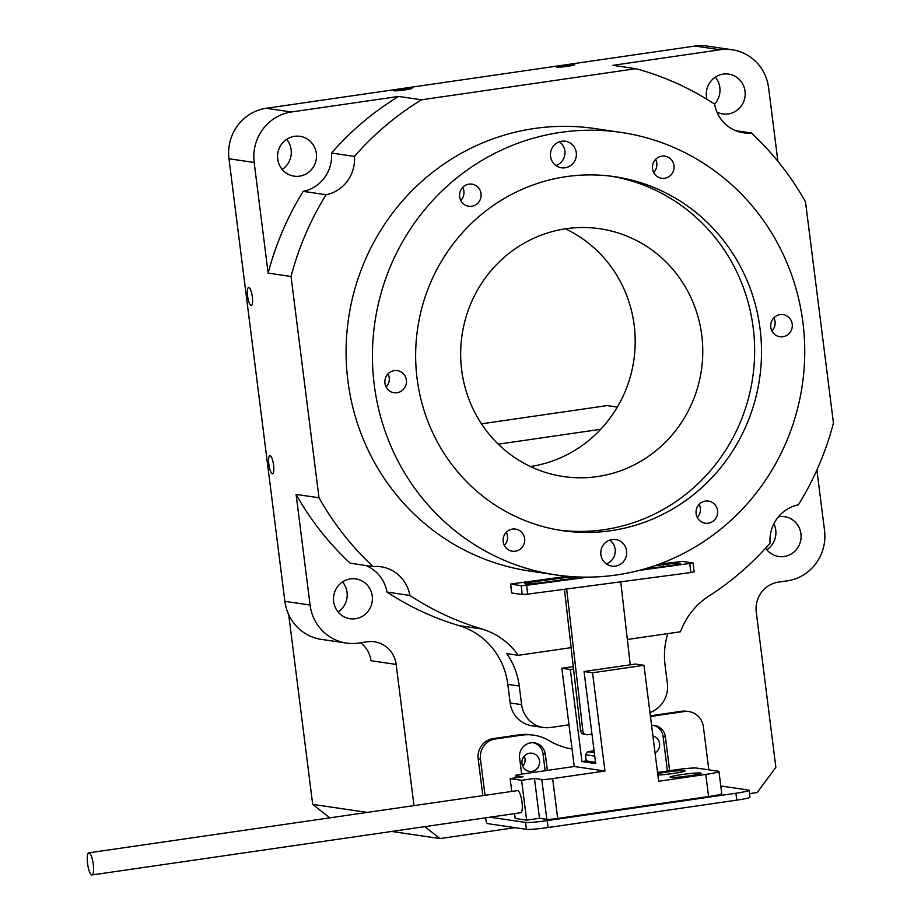 <?xml version="1.0" encoding="UTF-8"?>
<svg xmlns="http://www.w3.org/2000/svg" width="921" height="921" viewBox="0 0 921 921"><rect width="100%" height="100%" fill="white"/><g stroke="black" fill="none" stroke-linecap="round" stroke-linejoin="round"><path stroke-width="1.38" d="M563.376 65.529A9.164 0.656 -7.2 0 0 556.618 67.026A9.164 0.656 -7.2 0 0 568.061 66.22A9.164 0.656 -7.2 0 0 574.819 64.735A9.164 0.656 -7.2 0 0 563.376 65.529M400.462 89.176A9.164 0.656 -7.2 0 0 393.716 90.672A9.164 0.656 -7.2 0 0 405.159 89.867A9.164 0.656 -7.2 0 0 411.906 88.381A9.164 0.656 -7.2 0 0 400.462 89.176M247.622 296.148A9.164 2.279 -98.3 0 0 251.283 305.565A9.164 2.279 -98.3 0 0 252.308 296.838A9.164 2.279 -98.3 0 0 248.647 287.421A9.164 2.279 -98.3 0 0 247.622 296.148M268.863 464.322A9.164 2.279 -98.3 0 0 272.524 473.751A9.164 2.279 -98.3 0 0 273.56 465.013A9.164 2.279 -98.3 0 0 269.899 455.596A9.164 2.279 -98.3 0 0 268.863 464.322M555.996 574.911L529.656 571.032A223.619 216.009 -81.6 0 1 347.896 380.903A223.619 216.009 -81.6 0 1 594.828 128.56L621.168 132.44A223.619 216.009 98.4 0 0 374.237 384.782A223.619 216.009 98.4 0 0 555.996 574.911A223.619 216.009 98.4 0 0 802.939 322.557A223.619 216.009 98.4 0 0 621.168 132.44M459.625 196.749A11.179 10.799 98.4 0 0 468.708 206.258A11.179 10.799 98.4 0 0 481.05 193.64A11.179 10.799 98.4 0 0 471.966 184.131A11.179 10.799 98.4 0 0 459.625 196.749M460.776 200.513A11.179 10.799 98.4 0 0 462.722 187.354M652.54 168.75A11.179 10.799 98.4 0 0 661.623 178.26A11.179 10.799 98.4 0 0 673.976 165.642A11.179 10.799 98.4 0 0 664.881 156.133A11.179 10.799 98.4 0 0 652.54 168.75M653.691 172.503A11.179 10.799 98.4 0 0 655.637 159.345M770.785 327.231A11.179 10.799 98.4 0 0 779.868 336.729A11.179 10.799 98.4 0 0 792.221 324.111A11.179 10.799 98.4 0 0 783.126 314.614A11.179 10.799 98.4 0 0 770.785 327.231M771.948 330.984A11.179 10.799 98.4 0 0 773.882 317.826M696.115 513.699A11.179 10.799 98.4 0 0 705.198 523.209A11.179 10.799 98.4 0 0 717.551 510.591A11.179 10.799 98.4 0 0 708.456 501.082A11.179 10.799 98.4 0 0 696.115 513.699M697.278 517.464A11.179 10.799 98.4 0 0 699.212 504.305M503.2 541.709A11.179 10.799 98.4 0 0 512.283 551.207A11.179 10.799 98.4 0 0 524.636 538.589A11.179 10.799 98.4 0 0 515.541 529.091A11.179 10.799 98.4 0 0 503.2 541.709M504.351 545.462A11.179 10.799 98.4 0 0 506.297 532.303M384.955 383.228A11.179 10.799 98.4 0 0 394.038 392.737A11.179 10.799 98.4 0 0 406.38 380.12A11.179 10.799 98.4 0 0 397.296 370.61A11.179 10.799 98.4 0 0 384.955 383.228M386.106 386.993A11.179 10.799 98.4 0 0 388.052 373.822M550.562 156.374A13.412 12.963 98.4 0 0 561.465 167.783A13.412 12.963 98.4 0 0 576.281 152.644A13.412 12.963 98.4 0 0 565.379 141.235A13.412 12.963 98.4 0 0 550.562 156.374M555.95 165.55A13.412 12.963 98.4 0 0 559.45 141.788M600.883 554.695A13.412 12.963 98.4 0 0 611.786 566.104A13.412 12.963 98.4 0 0 626.602 550.965A13.412 12.963 98.4 0 0 615.7 539.556A13.412 12.963 98.4 0 0 600.883 554.695M606.271 563.859A13.412 12.963 98.4 0 0 609.771 540.109M417.098 378.566A178.904 172.803 98.4 0 0 562.512 530.657A178.904 172.803 98.4 0 0 760.067 328.785A178.904 172.803 98.4 0 0 614.652 176.682A178.904 172.803 98.4 0 0 417.098 378.566M559.082 530.116A178.904 172.803 98.4 0 0 753.194 327.772A178.904 172.803 98.4 0 0 611.21 176.21M530.427 466.533A125.233 120.962 98.4 0 0 600.699 429.301A125.233 120.962 98.4 0 0 634.189 325.286A125.233 120.962 98.4 0 0 565.436 228.834M701.756 335.232A125.233 120.962 -81.6 0 1 563.468 476.548A125.233 120.962 -81.6 0 1 461.674 370.081A125.233 120.962 -81.6 0 1 599.962 228.765A125.233 120.962 -81.6 0 1 701.756 335.232M521.977 763.578A9.164 8.853 98.4 0 0 529.425 771.372A9.164 8.853 98.4 0 0 539.545 761.022A9.164 8.853 98.4 0 0 532.096 753.228A9.164 8.853 98.4 0 0 521.977 763.578M522.748 766.284A9.164 8.853 98.4 0 0 524.233 756.164M655.05 752.871A9.164 8.853 98.4 0 0 652.908 735.96M333.655 601.62A20.124 19.445 98.4 0 0 350.015 618.728A20.124 19.445 98.4 0 0 372.234 596.014A20.124 19.445 98.4 0 0 355.874 578.906A20.124 19.445 98.4 0 0 333.655 601.62M338.134 612.005A20.124 19.445 98.4 0 0 347.044 592.307A20.124 19.445 98.4 0 0 342.566 581.922M765.616 548.156A20.124 19.445 98.4 0 0 778.717 556.503A20.124 19.445 98.4 0 0 800.936 533.789A20.124 19.445 98.4 0 0 784.577 516.681A20.124 19.445 98.4 0 0 778.441 516.796M766.836 549.779A20.124 19.445 98.4 0 0 775.747 530.082A20.124 19.445 98.4 0 0 773.882 523.761M716.964 112.051A20.124 19.445 98.4 0 0 722.801 113.928A20.124 19.445 98.4 0 0 745.031 91.214A20.124 19.445 98.4 0 0 728.672 74.106A20.124 19.445 98.4 0 0 706.442 96.82A20.124 19.445 98.4 0 0 706.902 99.249M714.569 104.108A20.124 19.445 98.4 0 0 719.831 87.507A20.124 19.445 98.4 0 0 715.352 77.122M277.739 159.045A20.124 19.445 98.4 0 0 294.098 176.153A20.124 19.445 98.4 0 0 316.329 153.439A20.124 19.445 98.4 0 0 299.97 136.331A20.124 19.445 98.4 0 0 277.739 159.045M282.217 169.429A20.124 19.445 98.4 0 0 291.128 149.732A20.124 19.445 98.4 0 0 286.65 139.347M568.994 724.827L550.7 727.475A26.836 25.926 -81.6 0 1 543.436 727.475A26.836 25.926 -81.6 0 1 521.62 704.657L519.271 686.064A71.562 69.121 98.4 0 0 506.792 653.634L518.247 655.315L571.101 647.647M777.9 161.313L768.609 87.794A44.726 43.206 98.4 0 0 732.253 49.769A44.726 43.206 98.4 0 0 720.153 49.757L612.972 65.322L635.87 68.695L421.519 99.802A290.714 280.801 98.4 0 0 354.412 156.42A35.781 34.561 -81.6 0 1 326.115 194.734L303.216 191.361A290.714 280.801 98.4 0 0 268.138 273.111L291.048 276.484L319 497.766A290.714 280.801 98.4 0 0 373.097 566.576A35.781 34.561 -81.6 0 1 381.064 566.795A35.781 34.561 -81.6 0 1 409.88 595.45L386.97 592.076A290.714 280.801 98.4 0 0 459.003 625.612A71.562 69.121 -81.6 0 1 507.816 684.384L510.165 702.976A26.836 25.926 98.4 0 0 531.981 725.783L543.436 727.475M667.817 633.602A71.562 69.121 98.4 0 0 665.031 664.916L667.38 683.497A26.836 25.926 -81.6 0 1 649.95 712.555M409.88 595.45A290.714 280.801 98.4 0 0 481.902 628.985A71.562 69.121 -81.6 0 1 518.247 655.315M627.339 639.485L680.469 631.771A71.562 69.121 -81.6 0 1 708.963 596.037A290.714 280.801 98.4 0 0 770.071 543.171A35.781 34.561 -81.6 0 1 798.369 504.858A290.714 280.801 98.4 0 0 833.447 423.096L805.495 201.814A290.714 280.801 98.4 0 0 751.398 133.004L735.741 130.701M751.398 133.004A35.781 34.561 -81.6 0 1 743.431 132.785A35.781 34.561 -81.6 0 1 714.615 104.131A290.714 280.801 98.4 0 0 635.87 68.695M326.115 194.734A290.714 280.801 98.4 0 0 291.048 276.484M749.498 793.649L757.223 792.521L775.862 767.285L756.268 612.166A26.605 25.707 -81.6 0 1 778.452 582.13L787.236 580.852A44.726 43.206 98.4 0 0 824.525 530.369L816.892 470.009M421.519 99.802L398.62 96.429L291.439 111.982A44.726 43.206 98.4 0 0 254.161 162.464L268.138 273.111M732.253 49.769L707.063 46.062A44.726 43.206 98.4 0 0 694.952 46.05L266.25 108.275A44.726 43.206 98.4 0 0 228.972 158.757L284.877 601.332A44.726 43.206 98.4 0 0 321.233 639.358L346.423 643.065A44.726 43.206 98.4 0 0 358.534 643.077L367.318 641.799A26.605 25.707 -81.6 0 1 374.525 641.81A26.605 25.707 -81.6 0 1 396.157 664.432L413.99 805.622M319 497.766L296.09 494.393L310.078 605.039A44.726 43.206 98.4 0 0 346.423 643.065M373.097 566.576L350.187 563.203A290.714 280.801 98.4 0 1 296.09 494.393M354.412 156.42L331.514 153.047A290.714 280.801 98.4 0 1 398.62 96.429M360.606 642.777A26.605 25.707 -81.6 0 1 370.967 660.725L396.157 664.432M367.226 812.403L312.691 804.378L288.734 614.768M424.8 826.655L439.985 838.571L391.678 831.456M329.833 817.836L312.691 804.378M439.985 838.571L515.092 827.668M386.97 592.076A35.781 34.561 98.4 0 0 365.844 565.517M303.216 191.361A35.781 34.561 98.4 0 0 331.514 153.047M481.464 423.833L607.192 405.585L617.335 407.07M498.261 444.164L600.699 429.301M650.399 716.124A44.726 43.206 -81.6 0 1 655.499 715.053L681.713 711.254A17.89 17.28 -81.6 0 1 686.559 711.254L688.85 711.588A17.89 17.28 98.4 0 0 684.004 711.588L681.713 711.254M655.499 715.053L657.79 715.387L684.004 711.588M545.163 770.727L543.033 753.908A13.412 12.963 98.4 0 0 533.271 742.729M667.437 771.004L663.074 736.489A13.412 12.963 98.4 0 0 653.311 725.299M478.172 758.823A17.89 17.28 -81.6 0 1 493.08 738.63L495.371 738.964A17.89 17.28 98.4 0 0 480.463 759.157L478.172 758.823L482.823 795.629M485.632 817.825L485.781 819.011A4.467 1.117 -98.3 0 0 487.485 823.604L526.421 829.337L525.546 822.43L489.984 817.192M493.08 738.63L519.294 734.82A44.726 43.206 -81.6 0 1 531.405 734.831L533.696 735.165A44.726 43.206 98.4 0 0 521.585 735.165L519.294 734.82M749.072 790.31L749.947 797.229A17.89 1.289 172.8 0 1 736.777 800.142L735.902 793.234A17.89 1.289 -7.2 0 0 749.072 790.31A17.89 1.289 -7.2 0 0 748.474 790.068L720.786 785.993M525.546 822.43A17.89 1.289 -7.2 0 0 547.27 820.611L548.145 827.53L736.777 800.142M548.145 827.53A17.89 1.289 172.8 0 1 526.421 829.337M547.27 820.611L735.902 793.234M686.606 799.727A14.759 1.059 -7.2 0 0 703.552 797.275M575.141 815.914A14.759 1.059 -7.2 0 0 592.088 813.45M547.373 770.405L545.324 754.253A13.412 12.963 98.4 0 0 534.422 742.844A13.412 12.963 98.4 0 0 519.605 757.983L521.643 774.135M669.648 770.681L665.365 736.823A13.412 12.963 98.4 0 0 651.573 725.334M657.79 715.387A44.726 43.206 98.4 0 0 650.525 717.114M533.696 735.165A44.726 43.206 98.4 0 1 548.951 740.576A71.562 69.121 98.4 0 0 572.056 749.026M495.371 738.964L521.585 735.165M485.033 795.307L480.463 759.157M708.825 769.841L703.391 726.796A17.89 17.28 98.4 0 0 688.85 711.588M681.598 774.607A15.657 1.128 -7.2 0 0 670.074 777.163A15.657 1.128 -7.2 0 0 689.61 775.793A15.657 1.128 -7.2 0 0 701.134 773.237A15.657 1.128 -7.2 0 0 681.598 774.607M657.847 775.056A15.657 1.128 -7.2 0 0 673.573 773.433A15.657 1.128 -7.2 0 0 685.097 770.877A15.657 1.128 -7.2 0 0 665.561 772.247A15.657 1.128 -7.2 0 0 657.663 773.605M87.553 863.461A11.179 2.786 81.7 0 1 88.807 852.823A11.179 2.786 81.7 0 1 93.274 864.301A11.179 2.786 81.7 0 1 92.019 874.95A11.179 2.786 81.7 0 1 87.553 863.461M92.019 874.95L520.733 812.725A11.179 2.786 -98.3 0 0 521.988 802.076A11.179 2.786 -98.3 0 0 517.521 790.598L88.807 852.823M515.656 777.819L515.38 775.551A8.945 0.645 -7.2 0 1 521.954 774.089L574.255 766.502L561.845 668.255L570.318 669.498L581.957 761.552L595.691 763.578L584.064 671.524L592.537 672.767L604.947 771.027L552.646 778.613L557.677 818.447A8.945 0.645 172.8 0 1 546.821 819.356L539.487 818.274L526.628 820.139L515.173 818.447L514.563 813.623M574.255 766.502L604.947 771.027M581.957 761.552L586.24 760.93L585.457 754.736L587.69 751.709L594.321 752.687M594.08 750.776L587.69 751.709M570.318 669.498L573.553 669.026M592.537 672.767L643.986 665.307L635.513 664.053L584.064 671.524M708.583 796.538L705.785 774.411A17.89 1.289 -7.2 0 0 718.956 771.499L721.753 793.626A17.89 1.289 172.8 0 1 708.583 796.538L557.677 818.447M705.785 774.411L658.63 781.261L643.986 665.307M657.525 772.443L675.105 769.887A17.89 1.289 -7.2 0 1 696.829 768.079L718.357 771.245A17.89 1.289 -7.2 0 1 718.956 771.499M573.265 666.597L561.845 668.255M585.457 754.736L594.747 756.106M586.24 760.93L595.53 762.3M546.821 819.356L541.79 779.523L534.456 778.441L521.597 780.306L510.142 778.625L523.001 776.748L515.679 775.678L515.944 777.785M510.142 778.625L511.765 791.427M521.597 780.306L526.628 820.139M534.456 778.441L539.487 818.274M541.79 779.523A8.945 0.645 -7.2 0 0 552.646 778.613M643.906 569.109A13.412 0.921 -6.5 0 0 644.562 569.028L670.327 565.621A13.412 0.921 -6.5 0 0 680.216 563.583A13.412 0.921 -6.5 0 0 663.454 564.608L654.566 565.782M525.2 583.856A13.412 0.921 -6.5 0 0 541.513 582.659L567.278 579.251A13.412 0.921 -6.5 0 0 577.179 577.225A13.412 0.921 -6.5 0 0 560.405 578.238L534.652 581.646A13.412 0.921 -6.5 0 0 524.751 583.684A13.412 0.921 -6.5 0 0 525.2 583.856M521.194 585.675L526.639 585.272L527.652 594.137L522.207 594.54L521.194 585.675L510.51 584.064L567.509 576.281M526.639 585.272L588.174 577.133M639.312 570.364L693.087 563.007L682.403 561.396L659.171 564.147M630.24 664.824L620.754 581.83L566.645 588.991A4.467 1.117 82.5 0 1 566.645 588.98L582.866 730.848A4.467 4.317 98.4 0 0 586.504 734.705L584.225 734.371A4.467 4.317 -81.6 0 1 580.575 730.514L564.435 589.267M586.504 734.705A4.467 4.317 98.4 0 0 587.667 734.716L591.973 734.141M527.652 594.137L690.808 572.551L689.794 563.675M510.66 584.121L511.673 592.986L522.207 594.54M511.673 592.986L510.51 584.064M693.95 571.814L690.808 572.551M563.548 575.878A4.467 1.117 -97.5 0 0 563.307 576.834M510.165 702.976L521.62 704.657M507.816 684.384L519.271 686.064M459.003 625.612L481.902 628.985M720.153 49.757L694.952 46.05M291.439 111.982L266.25 108.275M254.161 162.464L228.972 158.757M310.078 605.039L284.877 601.332M663.074 736.489L665.365 736.823M543.033 753.908L545.324 754.253M580.575 730.514L582.866 730.848M534.848 583.43L534.652 581.646M560.624 580.138L560.405 578.238M663.673 566.496L663.454 564.608M693.087 563.007L694.1 571.872"/></g></svg>
